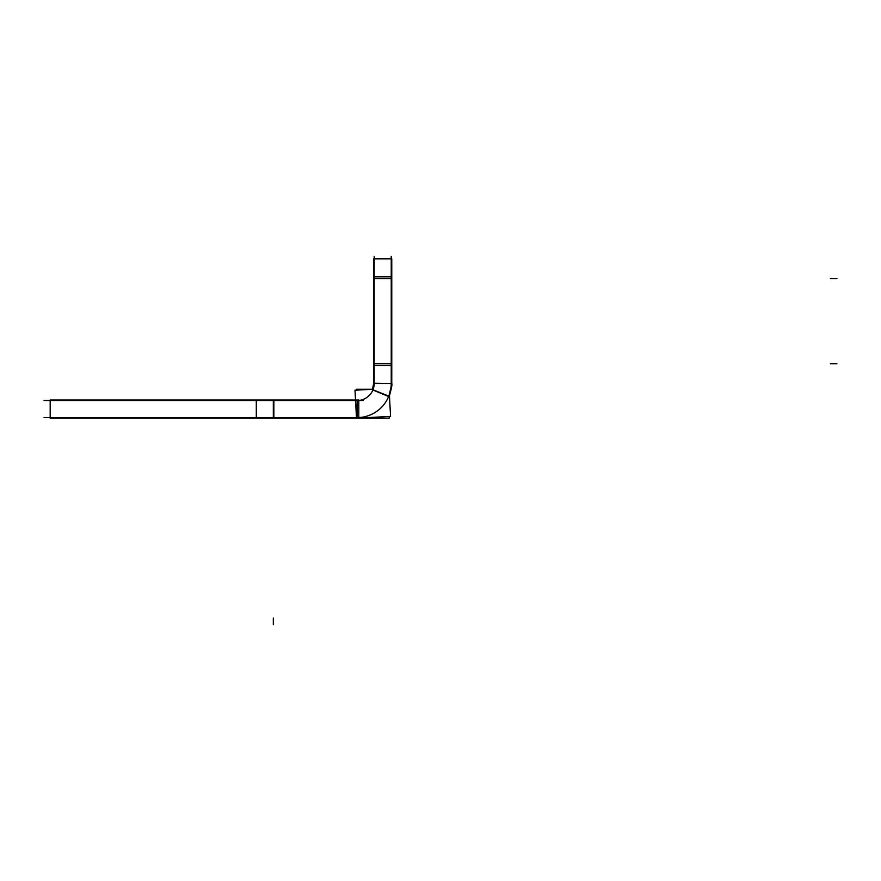 <?xml version="1.0" encoding="UTF-8"?>
<svg xmlns="http://www.w3.org/2000/svg" width="881" height="881" viewBox="0 0 881 881"><rect width="100%" height="100%" fill="white"/><g stroke="black" fill="none" stroke-linecap="round" stroke-linejoin="round"><path stroke-width="1.32" d="M391.23 383.477C391.88 383.477 391.065 387.684 388.807 396.109C391.065 387.684 391.88 383.477 391.23 383.477A34.106 34.106 0 0 1 356.056 417.561M374.183 383.477L372.971 389.787L388.807 396.109L372.971 389.787L374.183 383.477A17.047 17.047 0 0 1 356.596 400.525M374.183 256.371L374.183 385.966M391.77 276.832L373.643 276.832L373.643 258.86L391.77 258.86L391.77 383.224M391.77 365.505L373.643 365.505L373.643 383.477L391.77 383.488L373.643 383.224M391.23 256.371L391.23 385.966M373.643 383.477L372.388 389.787L389.138 396.725C391.472 388.62 392.353 384.215 391.77 383.488M373.643 276.832L373.643 365.505M372.597 389.27L354.999 390.217L356.508 418.222L390.558 416.383L389.457 395.921M271.645 399.996L358.809 399.996L358.809 418.112L271.645 418.112M256.305 418.112L256.305 399.996L273.859 399.996L273.859 418.112L50.184 418.112L50.184 399.996L256.305 399.996M363.269 417.583L44.05 417.583M363.269 400.525L44.05 400.525M372.608 389.237L356.497 389.237L356.497 390.14M389.446 416.449L389.446 418.134L358.005 418.134M391.23 363.798L374.183 363.798L391.23 363.798M391.23 278.539L374.183 278.539L391.23 278.539M357.124 417.583L357.124 400.525L357.124 417.583M273.319 417.583L273.319 400.525L273.319 417.583M256.58 417.583L256.58 400.525L256.58 417.583M836.95 363.798L830.387 363.798L836.95 363.798M836.95 278.539L830.387 278.539L836.95 278.539M391.77 278.539L373.643 278.539M273.319 624.629L273.319 618.066L273.319 624.629M273.319 418.112L273.319 399.996M50.184 417.583L50.184 400.525"/></g></svg>

